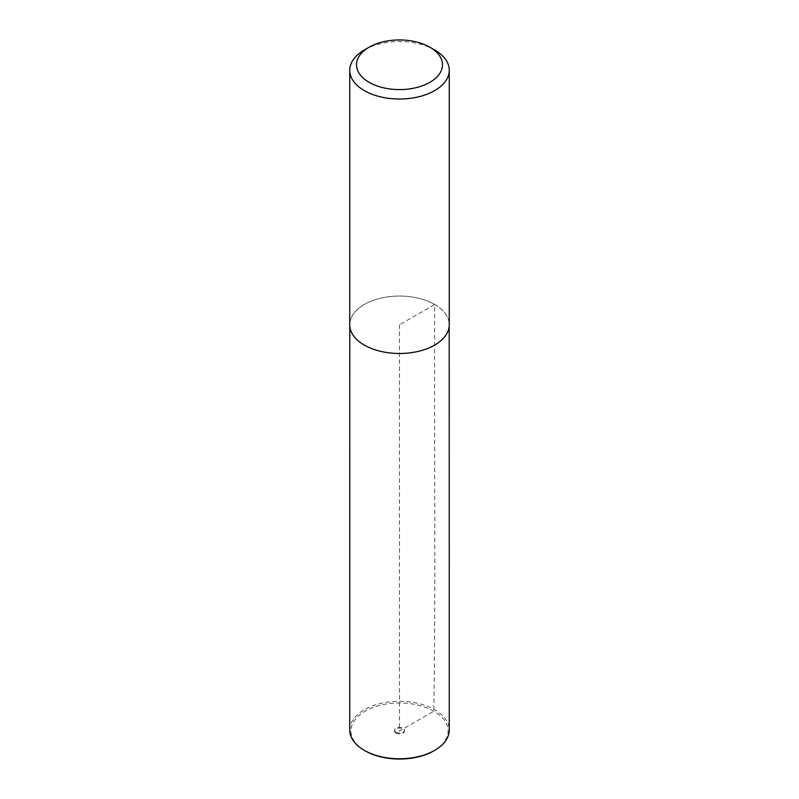 <?xml version="1.0" encoding="UTF-8"?>
<svg xmlns="http://www.w3.org/2000/svg" width="799" height="799" viewBox="0 0 799 799"><rect width="100%" height="100%" fill="white"/><g stroke="black" fill="none" stroke-linecap="round" stroke-linejoin="round"><path stroke-width="0.6" stroke-dasharray="4 3" d="M364.314 49.977A49.758 28.724 180 0 1 434.686 49.977M349.742 324.764A49.758 28.724 180 0 1 380.464 298.227A49.758 28.724 180 0 1 434.686 304.459A49.758 28.724 180 0 1 449.258 324.764M395.984 733.043A4.974 2.876 180 0 1 394.526 731.015A4.974 2.876 180 0 1 399.5 728.139A4.974 2.876 180 0 1 404.474 731.015A4.974 2.876 180 0 1 401.408 733.672A4.974 2.876 180 0 1 395.984 733.043M365.163 750.84A48.559 28.035 180 0 1 365.163 711.19A48.559 28.035 180 0 1 433.837 711.19A48.559 28.035 180 0 1 433.837 750.84M349.742 730.036A49.758 28.724 180 0 1 380.464 703.5A49.758 28.724 180 0 1 434.686 709.732A49.758 28.724 180 0 1 449.258 730.036M434.656 304.469A49.708 28.704 180 0 1 449.208 324.764A49.708 28.704 180 0 1 399.5 353.468A49.708 28.704 180 0 1 349.792 324.764A49.708 28.704 180 0 1 380.474 298.247A49.708 28.704 180 0 1 434.656 304.469M395.984 732.234A4.974 2.876 0 0 0 401.408 732.853A4.974 2.876 0 0 0 404.474 730.206A4.974 2.876 0 0 0 399.5 727.33A4.974 2.876 0 0 0 394.526 730.206A4.974 2.876 0 0 0 395.984 732.234M399.5 324.764L399.5 731.015L433.837 711.19C435.795 575.45 434.097 440.069 434.656 304.469L399.5 324.764M349.792 324.764L349.792 325.962M449.208 324.764L449.208 325.962M394.526 730.206L394.526 731.015M404.474 730.206L404.474 731.015"/><path stroke-width="1.2" d="M434.686 49.977L429.902 47.221A42.986 24.819 180 0 1 429.902 82.317A42.986 24.819 180 0 1 369.098 82.317A42.986 24.819 180 0 1 369.098 47.221A42.986 24.819 180 0 1 429.902 47.221L434.686 49.977A49.758 28.724 180 0 1 449.258 70.292A49.758 28.724 180 0 1 399.5 99.016A49.758 28.724 180 0 1 349.742 70.292A49.758 28.724 180 0 1 364.314 49.977L369.098 47.221M449.258 70.292L449.258 324.764A49.758 28.724 180 0 1 399.5 353.488A49.758 28.724 180 0 1 349.742 324.764L349.742 70.292M449.208 325.962L449.258 730.036A49.758 28.724 180 0 1 434.686 750.351L433.837 750.84A48.559 28.035 180 0 1 365.163 750.84L364.314 750.351A49.758 28.724 180 0 1 349.742 730.036L349.792 325.962M434.686 750.351A49.758 28.724 180 0 1 364.314 750.351"/></g></svg>
